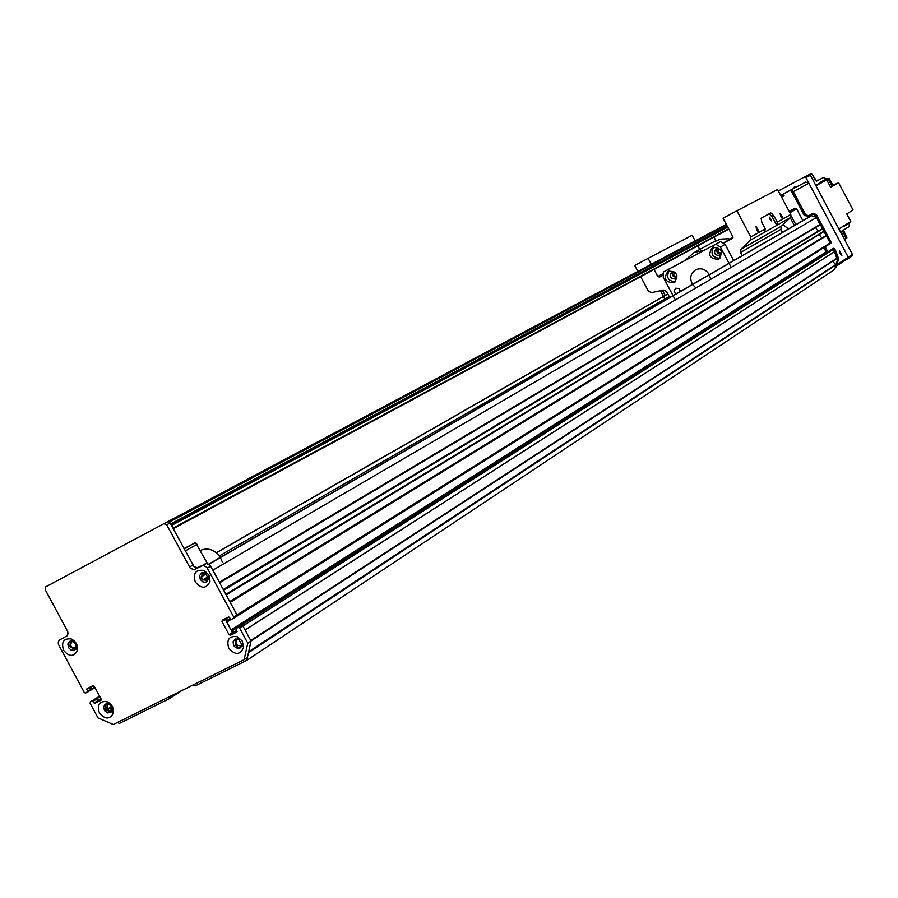 <?xml version="1.0" encoding="UTF-8"?>
<svg xmlns="http://www.w3.org/2000/svg" width="898" height="898" viewBox="0 0 898 898"><rect width="100%" height="100%" fill="white"/><g stroke="black" fill="none" stroke-linecap="round" stroke-linejoin="round"><path stroke-width="1.35" d="M117.391 722.486L119.479 723.395L169.453 698.644L181.677 690.641M192.924 685.062L195.079 685.971L246.759 660.378L834.736 269.422L836.049 264.831L832.603 261.329M219.696 582.791L820.099 224.848L816.574 217.462L811.534 215.711L808.728 217.193L208.763 564.056M818.067 231.1L815.552 227.553M226.184 594.858L823.747 231.729L822.669 228.923L223.288 589.47M821.76 237.981L819.189 234.501M236.791 616.275L829.887 243.829L830.134 242.965L826.328 235.804L824.297 236.421L229.765 601.514M824.117 247.455L826.811 252.529L823.589 247.781M250.946 640.891L836.947 258.489L833.479 249.274L831.301 249.666L239.407 626.49M225.196 618.722L232.346 632.574L233.738 633.157L237.05 631.496L234.255 632.899L230.954 629.981L226.734 622.134L226.947 620.518L225.881 618.374M233.48 618.352L236.679 616.354L236.971 614.917L230.214 602.345L826.328 235.804M229.866 601.705L825.823 235.624M823.893 231.224L225.881 594.296L223.714 590.267L822.669 228.923M223.377 589.627L822.164 228.754M820.233 224.343L219.381 582.218L212.893 570.14L816.574 217.462M201.062 576.92L203.79 573.317L205.81 573.16M208.594 577.919L207.157 579.794L202.679 579.928L208.37 576.572M87.645 692.111L91.293 689.148L90.249 687.071L91.293 689.148L87.746 691.325L86.803 689.563L93.19 685.645M94.066 703.033L93.123 701.271L96.647 699.071L97.59 700.822L94.066 703.033L94.862 703.37L101.261 699.722L98.387 701.158L95.85 698.734L93.83 699.755M106.739 710.632L107.58 704.346L108.995 704.066M112.216 709.184L110.387 710.778L110.319 712.17M110.42 712.653L112.194 709.779L111.431 706.389L108.344 703.808L105.032 704.256L103.562 707.096L104.55 710.655L107.558 712.945L110.723 712.451M76.375 646.751L75.208 648.019C70.785 647.581 69.685 645.494 71.919 641.744L73.344 641.52M169.453 698.644L169.924 696.455M246.759 660.378L248.465 652.711L836.049 264.831M241.876 645.684L240.709 645.842C236.051 645.651 234.838 643.54 237.05 639.522L239.036 639.275M834.691 251.541L245.075 629.969L242.931 625.985L241.528 625.412L239.396 626.501M790.262 217.731L794.382 225.488M795.83 224.646L791.138 215.801M771.786 213.14L773.358 216.104M789.858 212.714L796.649 208.908L794.955 208.347L789.23 211.535M796.649 208.908L802.857 220.594M789.174 211.412L794.955 208.347M183.944 548.644L195.483 542.56L207.472 563.562M195.483 542.56L184.09 548.914M185.19 550.957L197.1 544.289M87.746 691.325L85.658 693.121L84.322 692.56L58.415 644.349L58.258 642.014L59.234 640.162L67.081 635.762M233.469 618.363L236.679 616.354L236.971 614.917L233.671 616.993L206.798 567.222L203.094 565.437L194.08 569.658L190.309 568.299L166.669 524.814L163.896 523.702L167.466 521.805L170.126 522.962L194.069 566.683L197.481 567.704L206.473 563.495L210.166 565.269L236.971 614.917L830.134 242.965L829.898 243.818L236.769 616.286M238.239 627.511L239.631 628.084L242.931 625.985L241.528 625.412L236.174 628.544L832.626 248.982L833.479 249.274L834.534 248.6L833.681 248.308L831.301 249.678M834.534 248.6L835.825 251.025L834.77 251.698L833.479 249.274L242.931 625.985L251.036 641.071L247.399 657.516L244.121 659.693L247.769 643.204L239.631 628.084M244.121 659.693L113.328 724.506L97.994 717.895L90.114 703.28L90.372 701.91L93.807 699.766M90.372 701.91L99.678 696.343M100.015 696.96L92.314 700.934L93.123 701.271M101.25 699.374L98.387 701.158L97.59 700.822L100.958 698.711M87.589 692.145L94.672 687.06M235.467 638.882L235.31 645.067L238.127 647.335L240.922 647.357M70.37 641.093L69.954 646.751L75.264 649.523M202.23 572.61L201.646 578.537L207.326 581.309M106.02 703.763L105.706 709.24L111.217 712.013M233.671 616.993L233.368 618.43L231.302 619.474L228.642 616.971L222.322 620.17L222.008 621.618L225.331 619.53M100.924 700.317L101.115 698.992L94.256 686.285L92.921 685.724L86.971 688.732L86.803 689.563M92.314 700.934L90.395 701.899M222.008 621.618L229.046 634.684L230.438 635.268L236.791 632.08L236.174 628.544L831.301 249.666M100.946 700.305L94.862 703.37M163.896 523.702L45.753 586.843L45.214 589.649L67.788 631.687L67.945 634.033L66.957 635.885L59.897 639.69M99.375 712.877C96.894 704.874 99.319 701.102 106.671 701.551C111.734 703.852 113.956 707.714 113.339 713.158C109.691 719.702 105.044 719.612 99.375 712.877M195.293 582.05C192.868 572.902 195.899 569.074 204.374 570.578L208.965 575.135L210.031 581.421C206.394 588.908 201.478 589.11 195.293 582.05M63.567 650.287C61.075 642.025 63.601 638.242 71.122 638.916C76.117 641.419 78.193 645.37 77.34 650.781C73.602 657.044 69.011 656.876 63.567 650.287M228.743 648.233C226.285 639.41 229.203 635.571 237.465 636.749L242.269 641.093L243.616 647.357C240.136 655.136 235.175 655.428 228.743 648.233M233.66 645.494L235.602 647.649L238.666 648.457L240.092 648.008L242.011 645L238.565 639.039L234.939 639.118L233.042 641.812L233.66 645.494M68.461 647.615L71.166 650.163L74.399 650.163L76.207 647.885L75.96 644.495L73.221 641.453L69.752 641.329L67.844 643.933L68.461 647.615M200.243 579.356L202.566 581.736L205.058 582.308L206.45 581.926L208.527 578.997L205.35 572.913L201.702 572.812L199.648 575.539L200.243 579.356M247.769 643.204L251.036 641.071M171.091 524.769L720.566 230.416L719.803 230.169M782.641 194.35L780.665 195.405L782.674 194.338L784.089 195.775L781.574 197.122M789.701 190.578L790.891 189.949L792.519 190.544L805.27 214.566L808.615 215.733L813.094 213.376L816.439 214.532L831.189 242.303L830.134 242.965L815.362 215.161L812.005 213.993L807.527 216.362L804.181 215.194L791.396 191.139L789.769 190.544L782.012 194.686M829.965 243.773L831.189 242.303M825.183 246.782L827.877 251.855M832.367 248.993L833.681 248.308M835.814 251.036L838.631 258.725L836.251 267.02L835.23 267.705M834.747 251.709L837.576 259.421L838.631 258.725M836.06 264.708L837.576 259.421M713.809 236.78L715.886 240.675M664.857 299L663.532 296.508M663.476 296.407L660.457 290.739M662.466 290.312L665.194 295.42M836.554 265.988L845.59 260.005L845.961 258.714M778.308 190.971L804.282 177.063L805.944 177.613L848.228 257.221L847.746 258.893L845.59 260.005M805.944 177.613L810.389 175.267L808.739 174.728L804.282 177.063M792.912 188.883L794.315 186.986L796.403 187.02M810.389 175.267L852.438 254.437L848.228 257.221M847.746 258.893L851.955 256.098L852.438 254.437M808.941 174.796L811.399 173.494L816.709 181.104L823.298 177.557L827.496 179.263M815.956 185.74L826.732 179.869L830.639 187.233L832.154 186.391L828.259 179.05L829.258 178.5L833.153 185.83L838.631 182.788L853.1 210.042L846.747 213.87L850.81 221.537L838.867 228.9M826.732 179.869L820.761 182.507M844.333 239.182L841.179 231.482L842.661 230.562L845.938 238.531L844.412 239.328M829.112 184.348L827.709 181.699M829.516 185.111L827.294 180.925M828.674 183.518L828.147 182.53M830.628 187.199L832.154 186.391M829.258 178.5L821.591 181.587L827.137 178.579M820.57 182.137L828.259 179.05M818.471 180.128L816.675 181.093L818.673 180.027L815.833 180.363M818.673 180.027L823.298 177.557M838.631 182.788L832.794 185.156M847.05 214.454L847.645 213.331M849.665 222.255L849.037 226.599L843.649 229.944L844.142 231.673L843.155 232.29M844.142 231.673L846.926 237.903L845.938 238.531M843.424 237.128L842.773 235.669M843.907 238.206L842.189 234.378M849.912 222.715L843.536 226.644L850.81 221.537M849.654 219.348L848.139 216.497M814.452 178.376L812.724 175.593M840.034 253.494L839.54 250.789L841.909 255.301L840.034 253.494M805.955 215.397L793.304 191.6L808.93 183.226L805.731 182.058L790.88 189.961M808.93 183.226L847.633 256.098L847.892 257.445L836.925 264.686M792.631 190.769L793.304 191.6M783.011 224.646L788.455 228.911M220.291 557.4C214.869 549.902 208.482 547.477 201.141 550.126L200.434 550.485M222.502 562.406L220.403 557.579M773.885 215.823L777.241 222.132L776.792 225.319L772.078 216.777L773.885 215.823L770.798 212.893L761.111 218.192L761.852 222.468L765.253 228.867L758.754 232.526L756.632 230.09L756.026 226.543L759.495 232.099M772.078 216.777L769.126 213.803M776.68 225.42L764.681 232.212L765.253 228.867M770.08 219.426L771.775 220.998L769.687 217.136L770.08 219.426M763.457 225.488L761.504 221.772M782.764 219.022L780.71 216.654L780.104 213.219L783.46 218.629L777.241 222.132M742.197 255.649L740.536 252.518L740.985 249.24L750.358 240.271L750.818 236.982L736.876 210.783L777.533 189.512L790.812 214.499L790.363 217.642L781.339 226.24L780.89 229.372L782.484 232.369M640.476 276.292L648.412 291.176L651.308 292.625L663.611 290.076L666.518 291.536L669.728 297.552M732.981 237.465L730.063 239.059M729.872 239.025L732.981 237.364M723.115 243.055L730.276 239.104L728.143 238.767L720.724 239.093L713.338 242.056M729.704 238.991L732.981 237.24M771.954 216.553L773.055 215.969L771.966 216.575M651.286 264.281L648.12 258.343L692.156 235.242L695.175 240.922M697.791 245.839L699.722 249.464M663.263 275.114L659.502 277.112L657.774 276.472L654.036 269.445M736.876 210.783L723.025 218.203L732.813 236.623L732.319 238.464L723.373 243.212M704.032 250.34L694.132 252.518L684.747 260.6M652.644 266.841L652.341 266.268M648.12 258.343L634.729 265.505L637.883 271.409M638.949 273.43L639.264 274.013M691.404 257.053L697.342 253.898M721.408 253.348L717.996 251.945L718.647 248.398M676.946 276.853L673.702 275.405L674.23 271.982M678.978 288.595L680.403 291.064M675.711 294.095L674.005 291.098L675.678 288.224L678.809 288.471L680.426 291.367M669.223 270.668C665.957 277.347 668.022 281.063 675.419 281.815M675.195 272.408L671.85 272.173C668.875 276.404 669.998 278.672 675.195 278.975L677.092 275.809M674.14 282.724L673.994 282.803C664.98 282.298 663.05 278.369 668.202 271.028C677.047 271.499 679.023 275.394 674.14 282.724M673.107 271.858L672.479 273.508L672.961 275.877L676.452 277.886M695.041 287.068L692.605 284.486M692.526 284.374C689.361 278.156 690.495 273.25 695.939 269.658C701.484 267.649 705.929 269.321 709.274 274.687M709.341 274.81L710.352 278.144M713.663 247.04C710.239 253.876 712.327 257.636 719.938 258.31M720.364 249.375L716.144 248.667C713.27 252.978 714.426 255.245 719.624 255.47L721.476 251.384M712.473 247.511L712.72 247.388C721.79 247.938 723.732 251.9 718.535 259.286C709.532 258.916 707.512 254.998 712.473 247.511M717.446 248.286C716.088 251.732 717.233 253.775 720.87 254.437M725.113 244.357L720.353 246.984L715.728 244.211L663.499 271.971L720.51 241.584L725.113 244.357L733.733 260.555M715.728 244.211L720.51 241.584M663.499 271.971L663.24 277.28L673.029 295.644M673.096 295.768L674.757 298.888M730.646 266.324L729.086 263.395M729.019 263.271L720.353 246.984M226.734 622.134L230.921 619.508M230.954 629.981L825.857 252.057M226.835 621.326L230.427 619.07M226.947 620.518L230.135 618.52M225.97 618.7L228.822 616.926M811.534 215.711L208.976 564.191L811.466 215.744M202.005 576.415L206.585 573.743M202.252 575.955L206.36 573.553M204.16 579.502L208.471 576.976M203.588 579.457L208.392 576.639L203.599 579.457M91.192 689.933L94.963 687.599L91.181 689.933M93.92 699.699L99.588 696.163L93.897 699.71M108.209 711.699L112.216 709.139L108.231 711.71M107.165 710.094L111.801 707.153M107.12 709.285L111.498 706.501M110.499 710.733L111.823 709.891M248.679 651.735L835.937 264.439M241.18 645.516L242.022 644.966L243.616 647.357M250.733 640.499L837.104 258.04M245.109 630.048L834.702 251.586M234.255 632.899L236.937 631.182M233.424 632.551L236.589 630.531M232.447 630.733L826.766 252.45M231.695 630.362L826.317 252.259M219.303 555.952L669.167 296.508M216.373 552.842L667.854 294.028L216.373 552.842M216.238 552.73L667.798 293.927M207.348 568.064L210.727 566.11M230.438 635.268L233.738 633.157M166.669 524.814L170.126 522.962M189.411 567.087L192.812 565.145M194.967 569.343L198.368 567.39M201.769 565.807L205.159 563.854M229.046 634.684L232.346 632.574M720.6 230.393L171.103 524.769M727.548 226.711L171.125 524.814L727.548 226.711M171.17 524.892L727.571 226.756L171.136 524.836M728.817 229.113L173.224 528.72L728.817 229.113M728.648 228.788L172.932 528.192M727.762 227.115L171.473 525.476M727.268 226.184L170.654 523.949M783.483 194.642L780.968 195.977M726.617 224.96L169.363 522.086M726.291 224.354L167.6 521.749L726.291 224.354M815.362 215.161L816.439 214.532M811.949 214.027L813.038 213.398M807.583 216.328L808.671 215.7M804.181 215.194L805.27 214.566M791.396 191.139L792.519 190.544M822.242 181.688L823.264 181.138M820.716 182.518L815.687 185.246M813.083 180.341L815.025 179.308M845.243 224.994L838.878 228.923M790.812 214.499L783.46 218.629M758.754 232.526L750.818 236.982M790.363 217.642L776.792 225.319M764.793 232.099L750.358 240.271M663.263 275.046L659.547 277.089L663.263 275.035M780.89 229.372L740.536 252.518M663.353 273.419L657.774 276.472M781.339 226.24L740.985 249.24M110.387 710.778L111.868 709.835M241.158 645.527L242.022 644.966M250.98 640.947L836.947 258.489M238.565 639.039L237.465 636.749M72.704 641.228L71.122 638.916M76.207 647.885L77.34 650.781M205.35 572.913L204.374 570.578M208.527 578.997L210.031 581.421M108.344 703.808L106.671 701.551M112.093 710.318L113.339 713.158M167.466 521.805L164.008 523.646M198.29 567.435L194.888 569.388M205.238 563.809L201.859 565.762M830.953 243.156L829.954 243.785M812.005 213.993L813.094 213.376M807.527 216.362L808.615 215.733M789.769 190.544L805.731 182.058M201.141 550.126L200.445 550.508M715.74 240.743L694.132 252.518M674.566 282.477L673.994 282.803M719.152 258.927L718.535 259.286"/></g></svg>

